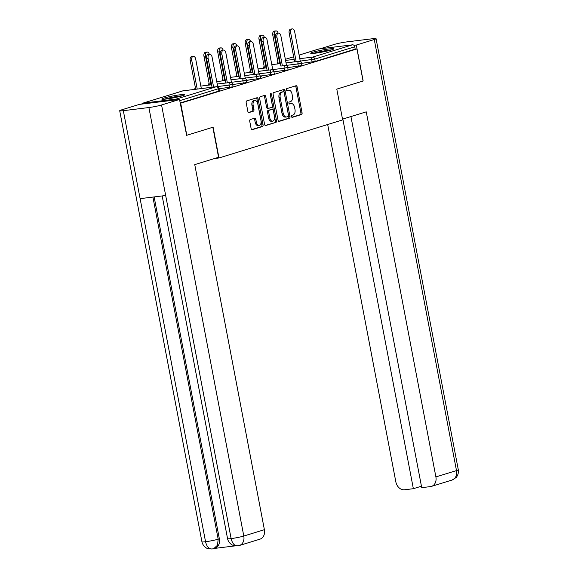 <?xml version="1.0" encoding="UTF-8"?>
<svg xmlns="http://www.w3.org/2000/svg" width="578" height="578" viewBox="0 0 578 578"><rect width="100%" height="100%" fill="white"/><g stroke="black" fill="none" stroke-linecap="round" stroke-linejoin="round"><path stroke-width="0.87" d="M291.485 116.532A1.026 0.629 83 0 0 292.215 117.37A1.026 0.629 83 0 0 292.28 117.356L301.485 114.523A1.474 0.896 83 0 0 302.077 112.818L297.135 86.91A1.474 0.896 83 0 0 296.088 85.717A1.474 0.896 83 0 0 295.994 85.739L286.789 88.571A1.026 0.629 83 0 0 286.377 89.763A1.026 0.629 83 0 0 287.107 90.602A1.026 0.629 83 0 0 287.179 90.587L288.364 90.219A4.703 2.868 83 0 1 288.668 90.154A4.703 2.868 83 0 1 292.013 93.976L292.425 96.129A4.703 2.868 83 0 1 290.539 101.591L289.347 101.952A1.026 0.629 83 0 0 288.928 103.151A1.026 0.629 83 0 0 289.665 103.982A1.026 0.629 83 0 0 289.73 103.968L290.922 103.607A4.703 2.868 83 0 1 291.225 103.541A4.703 2.868 83 0 1 294.57 107.356L294.982 109.517A4.703 2.868 83 0 1 293.089 114.971L291.897 115.34A1.026 0.629 83 0 0 291.485 116.532M182.475 95.76A11.683 0.997 -10.8 0 0 184.765 94.705A11.683 0.997 -10.8 0 0 176.825 95.254A11.683 0.997 -10.8 0 0 164.101 98.022A11.683 0.997 -10.8 0 0 161.811 99.084A11.683 0.997 -10.8 0 0 169.751 98.527A11.683 0.997 -10.8 0 0 182.475 95.76M331.389 49.939A11.683 0.997 -10.8 0 0 333.679 48.877A11.683 0.997 -10.8 0 0 325.739 49.433A11.683 0.997 -10.8 0 0 313.016 52.201A11.683 0.997 -10.8 0 0 310.726 53.263A11.683 0.997 -10.8 0 0 318.666 52.706A11.683 0.997 -10.8 0 0 331.389 49.939M250.317 119.523A1.474 0.896 83 0 0 249.725 121.228L251.112 128.497A1.474 0.896 83 0 0 252.16 129.689A1.474 0.896 83 0 0 252.254 129.674L262.47 126.524A1.474 0.896 83 0 0 263.062 124.819L258.12 98.917A1.474 0.896 83 0 0 257.08 97.725A1.474 0.896 83 0 0 256.979 97.747L246.763 100.89A1.474 0.896 83 0 0 246.17 102.595L247.846 111.373A1.474 0.896 83 0 0 248.894 112.566A1.474 0.896 83 0 0 248.988 112.544L253.359 111.2A1.474 0.896 83 0 0 253.952 109.495L253.121 105.138A3.93 2.399 83 0 1 254.956 100.521A3.93 2.399 83 0 1 257.752 103.715L261.01 120.766A3.93 2.399 83 0 1 259.168 125.383A3.93 2.399 83 0 1 256.372 122.196L255.83 119.35A1.474 0.896 83 0 0 254.79 118.158A1.474 0.896 83 0 0 254.696 118.179L250.317 119.523M356.951 48.928L363.071 81.036L336.786 89.12L342.66 119.913L218.975 157.967L213.101 127.182L186.81 135.274L180.683 103.159L356.951 48.928L355.181 49.144L354.733 46.796L314.772 59.093L315.22 61.441L355.181 49.144M278.047 120.21A1.474 0.896 83 0 0 279.087 121.402A1.474 0.896 83 0 0 279.188 121.387L289.405 118.237A1.474 0.896 83 0 0 289.997 116.532L285.055 90.63A1.474 0.896 83 0 0 284.008 89.438A1.474 0.896 83 0 0 283.914 89.46L273.697 92.603A1.474 0.896 83 0 0 273.105 94.308L278.047 120.21M275.937 122.384L265.721 125.527A1.474 0.896 83 0 1 265.627 125.549A1.474 0.896 83 0 1 264.579 124.357L259.638 98.448A1.474 0.896 83 0 1 260.23 96.743L264.601 95.399A1.474 0.896 83 0 1 264.695 95.377A1.474 0.896 83 0 1 265.743 96.569L267.744 107.075A1.474 0.896 83 0 0 268.792 108.274A1.474 0.896 83 0 0 268.886 108.252L271.79 107.356A1.474 0.896 83 0 0 272.382 105.651L270.294 94.713A1.026 0.629 83 0 1 270.771 93.506A1.026 0.629 83 0 1 271.508 94.344L276.53 120.679A1.474 0.896 83 0 1 275.937 122.384L265.237 125.462M214.597 158.509L218.975 157.967M318.738 49.058A2.247 1.77 72.9 0 1 318.969 48.964A2.247 1.77 72.9 0 1 319.208 48.913L352.544 44.817A2.247 1.77 72.9 0 1 354.733 46.796M186.81 135.274L186.362 135.324M180.683 103.159L180.235 103.216M177.786 99.662A2.247 1.77 -107.1 0 0 176.283 99.048L142.947 103.151A2.247 1.77 -107.1 0 0 142.701 103.202A2.247 1.77 -107.1 0 0 141.74 104.098M229.553 87.473L229.105 85.125L232.638 84.294L233.086 86.642L232.645 86.845L218.925 88.781M176.283 99.048L216.244 86.751A2.247 1.77 -107.1 0 1 218.433 88.737L218.874 88.535L219.322 90.876L218.881 91.078L218.433 88.737L179.744 100.644M180.192 102.985L218.881 91.078M315.22 61.441L301.492 63.37M232.732 84.793L234.292 84.598L232.782 85.06M257.08 78.998L256.632 76.657L260.158 75.826L260.606 78.175L260.165 78.377L246.445 80.306M260.259 76.325L261.812 76.13L260.31 76.592M284.6 70.53L284.152 68.19L287.685 67.359L288.133 69.707L287.692 69.909L273.972 71.838M298.364 66.297L297.916 63.948L301.449 63.125L301.897 65.466L301.456 65.675L287.736 67.604M270.844 74.764L270.396 72.423L273.921 71.593L274.369 73.941L273.929 74.143L260.208 76.072M246.495 80.559L248.056 80.364L246.546 80.826M243.316 83.239L242.868 80.891L246.401 80.06L246.849 82.408L246.409 82.611L232.681 84.54M218.968 89.026L220.529 88.831L219.019 89.294M291.225 103.541L290.048 103.686A4.703 2.868 83 0 0 289.744 103.751L290.922 103.607M289.325 103.874L289.744 103.751M288.668 90.154L287.49 90.298A4.703 2.868 83 0 0 287.187 90.363L288.364 90.219M286.767 90.493L287.187 90.363M291.876 117.262L300.307 114.668A1.474 0.896 83 0 0 300.9 112.963L295.958 87.054A1.474 0.896 83 0 0 295.3 85.956M278.697 121.315L288.227 118.382A1.474 0.896 83 0 0 288.819 116.677L283.877 90.775A1.474 0.896 83 0 0 283.22 89.669M288.068 116.518A1.026 0.629 83 0 0 288.48 115.325L284.145 92.588A1.026 0.629 83 0 0 283.408 91.75A1.026 0.629 83 0 0 283.343 91.765L282.086 92.148A4.703 2.868 83 0 0 280.193 97.61L283.162 113.151A4.703 2.868 83 0 0 286.507 116.973A4.703 2.868 83 0 0 286.811 116.908L288.068 116.518M282.302 91.895A1.026 0.629 83 0 0 282.23 91.895A1.026 0.629 83 0 0 282.165 91.909L283.343 91.765M286.507 116.973L285.33 117.117A4.703 2.868 83 0 1 281.985 113.295L279.015 97.754A4.703 2.868 83 0 1 280.908 92.299L282.165 91.909M268.698 108.274L267.708 108.397A1.474 0.896 83 0 1 267.614 108.418A1.474 0.896 83 0 1 266.566 107.219L264.565 96.714A1.474 0.896 83 0 0 263.908 95.608M274.76 122.529A1.474 0.896 83 0 0 275.352 120.824L270.331 94.489A1.026 0.629 83 0 0 270.266 94.265M269.825 117.977A3.93 2.399 83 0 0 272.621 121.17A3.93 2.399 83 0 0 274.456 116.554L273.315 110.543A1.474 0.896 83 0 0 272.267 109.35A1.474 0.896 83 0 0 272.173 109.372L269.269 110.268A1.474 0.896 83 0 0 268.683 111.973L269.825 117.977L268.647 118.122A3.93 2.399 83 0 0 271.443 121.315L272.621 121.17M271.183 109.495A1.474 0.896 83 0 0 271.089 109.495A1.474 0.896 83 0 0 270.995 109.517L272.173 109.372M268.647 118.122L267.506 112.118A1.474 0.896 83 0 1 268.091 110.412L270.995 109.517M259.168 125.383L257.99 125.527A3.93 2.399 83 0 1 255.194 122.341L254.652 119.494A1.474 0.896 83 0 0 254.002 118.389M254.956 100.521L253.778 100.666A3.93 2.399 83 0 0 251.943 105.283L253.121 105.138M248.504 112.479L252.181 111.344A1.474 0.896 83 0 0 252.774 109.639L251.943 105.283M251.77 129.602L261.292 126.669A1.474 0.896 83 0 0 261.885 124.964L256.943 99.062A1.474 0.896 83 0 0 256.292 97.957M274.297 34.868L272.765 35.056A3.374 2.059 -97 0 1 274.34 31.104L275.872 30.916A3.374 2.059 83 0 0 274.297 34.868L279.795 63.674M278.155 33.177A3.374 2.059 83 0 0 275.872 30.916M272.765 35.056L278.264 63.862M300.358 61.593L294.643 31.638A3.374 2.059 83 0 0 292.244 28.9A3.374 2.059 83 0 0 290.676 32.859L289.144 33.047A3.374 2.059 -97 0 1 290.712 29.088L292.244 28.9M294.636 61.846L289.144 33.047M296.167 61.658L290.676 32.859M314.165 53.321A10.115 0.867 169.2 0 1 318.514 52.172A10.115 0.867 169.2 0 1 330.508 50.199M331.476 49.918A11.611 0.997 -10.8 0 0 317.936 52.165A11.611 0.997 -10.8 0 0 313.153 53.407M165.25 99.141A10.115 0.867 169.2 0 1 181.593 96.02M182.561 95.738A11.611 0.997 -10.8 0 0 164.239 99.228M342.508 119.147L366.25 111.843L435.891 476.922L456.49 470.586L374.262 39.528L356.308 45.055L363.165 80.971M327.675 124.523L395.836 481.85A8.988 7.081 -107.1 0 0 404.586 489.776L413.357 488.699L342.848 119.046M374.262 39.528A9.212 0.788 -10.8 0 0 376.068 38.69A9.212 0.788 -10.8 0 0 372.442 38.748L346.879 41.891A9.212 0.788 -10.8 0 0 334.207 44.455L320.053 48.805M353.96 45.344L356.308 45.055M350.933 116.561L421.723 487.666L430.502 486.589A8.988 7.081 -107.1 0 0 431.463 486.387A8.988 7.081 -107.1 0 0 435.891 476.922M421.449 486.206L413.357 488.699M212.841 127.261L218.571 157.288L194.75 164.614L264.392 529.694A8.988 7.081 72.9 0 1 259.97 539.158L239.371 545.495A8.988 7.081 72.9 0 0 243.793 536.037L264.392 529.694M123.331 110.68L140.114 198.651L165.676 195.509L148.893 107.537L123.331 110.68A9.212 0.788 -10.8 0 1 119.704 110.738A9.212 0.788 -10.8 0 1 121.51 109.899L139.464 104.372L179.52 99.452L186.636 135.295M148.893 107.537A9.212 0.788 -10.8 0 0 161.565 104.979L179.52 99.452M214.467 548.421L235.21 545.87M154.138 196.925L219.358 538.819A8.988 7.081 72.9 0 1 214.937 548.276L213.744 548.645L217.516 545.213L218.173 539.18L219.358 538.819M162.18 195.935L227.559 538.645A9.212 0.788 -10.8 0 0 231.121 538.595C232.435 543.84 234.776 546.232 238.143 545.755M227.559 538.645C228.44 543.168 232.732 545.394 232.623 545.119L237.587 545.878M119.704 110.738L201.932 541.796A9.212 0.788 -10.8 0 0 205.558 541.738C206.859 546.983 209.178 549.375 212.531 548.905M201.932 541.796C202.82 546.304 207.09 548.536 206.982 548.262L211.931 549.028M260.534 39.102L259.002 39.29A3.374 2.059 -97 0 1 260.577 35.337L262.109 35.15A3.374 2.059 83 0 0 260.534 39.102L266.032 67.908M264.392 37.411A3.374 2.059 83 0 0 262.109 35.15M259.002 39.29L264.5 68.096M246.77 43.336L245.238 43.523A3.374 2.059 -97 0 1 246.813 39.571L248.345 39.383A3.374 2.059 83 0 0 246.77 43.336L252.268 72.142M250.628 41.645A3.374 2.059 83 0 0 248.345 39.383M245.238 43.523L250.736 72.329M233.013 47.577L231.482 47.764A3.374 2.059 -97 0 1 233.05 43.805L234.581 43.617A3.374 2.059 83 0 0 233.013 47.577L238.504 76.375M236.872 45.879A3.374 2.059 83 0 0 234.581 43.617M231.482 47.764L236.973 76.563M219.25 51.81L217.718 51.998A3.374 2.059 -97 0 1 219.293 48.039L220.825 47.851A3.374 2.059 83 0 0 219.25 51.81L224.741 80.609M223.108 50.113A3.374 2.059 83 0 0 220.825 47.851M217.718 51.998L223.209 80.797M205.486 56.044L203.955 56.232A3.374 2.059 -97 0 1 205.53 52.273L207.061 52.085A3.374 2.059 83 0 0 205.486 56.044L210.977 84.843M209.344 54.346A3.374 2.059 83 0 0 207.061 52.085M203.955 56.232L209.453 85.031M286.594 65.827L280.879 35.872A3.374 2.059 83 0 0 278.488 33.134A3.374 2.059 83 0 0 276.913 37.093L275.381 37.281A3.374 2.059 -97 0 1 276.956 33.322L278.488 33.134M280.872 66.08L275.381 37.281M282.404 65.892L276.913 37.093M272.83 70.061L267.115 40.106A3.374 2.059 83 0 0 264.724 37.368A3.374 2.059 83 0 0 263.149 41.327L261.617 41.515A3.374 2.059 -97 0 1 263.192 37.556L264.724 37.368M258.503 71.34L267.108 70.285L261.617 41.515M268.64 70.126L263.149 41.327M259.074 74.302L253.359 44.34A3.374 2.059 83 0 0 250.96 41.602A3.374 2.059 83 0 0 249.385 45.561L247.854 45.749A3.374 2.059 -97 0 1 249.429 41.789L250.96 41.602M253.352 74.548L247.854 45.749M254.884 74.36L249.385 45.561M245.31 78.536L239.595 48.574A3.374 2.059 83 0 0 237.197 45.835A3.374 2.059 83 0 0 235.622 49.795L234.09 49.983A3.374 2.059 -97 0 1 235.665 46.03L237.197 45.835M239.588 78.789L234.09 49.983M241.12 78.594L235.622 49.795M231.547 82.77L225.832 52.808A3.374 2.059 83 0 0 223.433 50.076A3.374 2.059 83 0 0 221.865 54.029L220.334 54.216A3.374 2.059 -97 0 1 221.901 50.264L223.433 50.076M225.825 83.022L220.334 54.216M227.356 82.835L221.865 54.029M191.723 60.278L190.191 60.466A3.374 2.059 -97 0 1 191.766 56.507L193.298 56.319A3.374 2.059 83 0 0 191.723 60.278L197.221 89.077M201.325 88.571L195.696 59.057A3.374 2.059 83 0 0 193.298 56.319M190.191 60.466L195.689 89.265M217.783 87.003L212.068 57.041A3.374 2.059 83 0 0 209.677 54.31A3.374 2.059 83 0 0 208.102 58.262L206.57 58.45A3.374 2.059 -97 0 1 208.145 54.498L209.677 54.31M212.061 87.256L206.57 58.45M213.593 87.068L208.102 58.262M319.208 48.913L299.115 55.091M293.667 56.774L285.359 59.332L293.66 56.752M285.568 60.43L294.166 59.375M299.801 58.681L312.582 57.114L352.544 44.817M312.127 62.063L311.679 59.715A2.247 1.373 83 0 1 312.582 57.114A2.247 1.77 72.9 0 1 314.772 59.093L300.264 61.116M218.874 88.535A2.247 2.247 0 0 0 216.396 86.722A2.247 1.373 -97 0 0 216.244 86.751L182.908 90.854L142.947 103.151M216.396 86.722L183.053 90.818A2.247 1.373 -97 0 0 182.908 90.854A2.247 1.77 -107.1 0 0 182.67 90.905A2.247 1.77 -107.1 0 0 182.438 90.999M294.628 61.81L286.031 62.872M277.483 63.956L278.256 63.826M286.507 65.357L297.916 63.948A2.247 1.373 83 0 1 298.819 61.347A2.247 1.373 -97 0 1 298.963 61.311L286.038 62.901M280.865 66.051L285.207 65.545A2.247 1.373 -97 0 0 285.062 65.581A2.247 1.373 83 0 0 284.152 68.19L272.744 69.591M273.921 71.593A2.247 2.247 0 0 0 271.443 69.786A2.247 1.373 -97 0 0 271.299 69.815A2.247 1.373 83 0 0 270.396 72.423L258.98 73.825M253.345 74.519L244.747 75.573M260.158 75.826A2.247 2.247 0 0 0 257.68 74.02A2.247 1.373 -97 0 0 257.535 74.049A2.247 1.373 83 0 0 256.632 76.657L245.216 78.059M239.581 78.752L230.983 79.807M246.401 80.06A2.247 2.247 0 0 0 243.916 78.254A2.247 1.373 -97 0 0 243.772 78.283A2.247 1.373 83 0 0 242.868 80.891L231.453 82.293M225.817 82.986L217.22 84.041M232.638 84.294A2.247 2.247 0 0 0 230.152 82.488A2.247 1.373 -97 0 0 230.008 82.517A2.247 1.373 83 0 0 229.105 85.125L217.696 86.527M212.054 87.22L201.317 88.542M263.72 68.19L264.493 68.059M249.956 72.423L250.729 72.293M236.192 76.657L236.966 76.527M222.429 80.891L223.202 80.761M208.672 85.132L209.446 85.002M194.909 89.366L195.682 89.236M142.701 103.202L182.67 90.905A2.247 2.247 0 0 1 183.053 90.818A2.247 1.373 -97 0 1 183.204 90.818M295.958 87.054L297.135 86.91M300.9 112.963L302.077 112.818M300.307 114.668L301.485 114.523M283.877 90.775L285.055 90.63M288.819 116.677L289.997 116.532M288.227 118.382L289.405 118.237M280.908 92.299L282.086 92.148M279.015 97.754L280.193 97.61M281.985 113.295L283.162 113.151M264.565 96.714L265.743 96.569M266.566 107.219L267.744 107.075M270.331 94.489L271.508 94.344M275.352 120.824L276.53 120.679M268.091 110.412L269.269 110.268M267.506 112.118L268.683 111.973M254.652 119.494L255.83 119.35M255.194 122.341L256.372 122.196M252.774 109.639L253.952 109.495M252.181 111.344L253.359 111.2M256.943 99.062L258.12 98.917M261.885 124.964L263.062 124.819M261.292 126.669L262.47 126.524M431.463 486.387L452.068 480.043A8.988 7.081 72.9 0 0 456.49 470.586A9.212 0.788 -10.8 0 0 458.296 469.748L376.068 38.69M161.565 104.979L243.793 536.037A9.212 0.788 -10.8 0 1 231.121 538.595L165.676 195.509M152.91 197.076L218.173 539.18A9.212 0.788 -10.8 0 1 205.558 541.738L140.114 198.651M318.969 48.964L299.115 55.069M277.91 62.005A2.247 2.247 0 0 0 277.454 63.826M301.449 63.125A2.247 2.247 0 0 0 298.963 61.311M280.402 63.594L271.805 64.657M264.146 66.239A2.247 2.247 0 0 0 263.691 68.067M287.685 67.359A2.247 2.247 0 0 0 285.207 65.545M266.639 67.828L258.041 68.89M250.382 70.473A2.247 2.247 0 0 0 249.934 72.301M271.443 69.786L258.511 71.376M252.875 72.069L244.277 73.124M236.619 74.714A2.247 2.247 0 0 0 236.171 76.534M257.68 74.02L244.754 75.61M239.111 76.303L230.514 77.358M222.855 78.948A2.247 2.247 0 0 0 222.407 80.768M243.916 78.254L230.99 79.843M225.348 80.537L216.75 81.592M209.099 83.181A2.247 2.247 0 0 0 208.644 85.002M230.152 82.488L217.227 84.077M211.591 84.771L200.848 86.093M195.335 87.415A2.247 2.247 0 0 0 194.88 89.236M282.23 91.895L283.408 91.75M267.614 108.418L268.792 108.274M271.089 109.495L272.267 109.35M452.068 480.043L455.991 477.616C455.991 477.912 459.134 474.271 458.296 469.748M237.536 545.885L239.371 545.495M211.924 549.035L213.744 548.645"/></g></svg>
